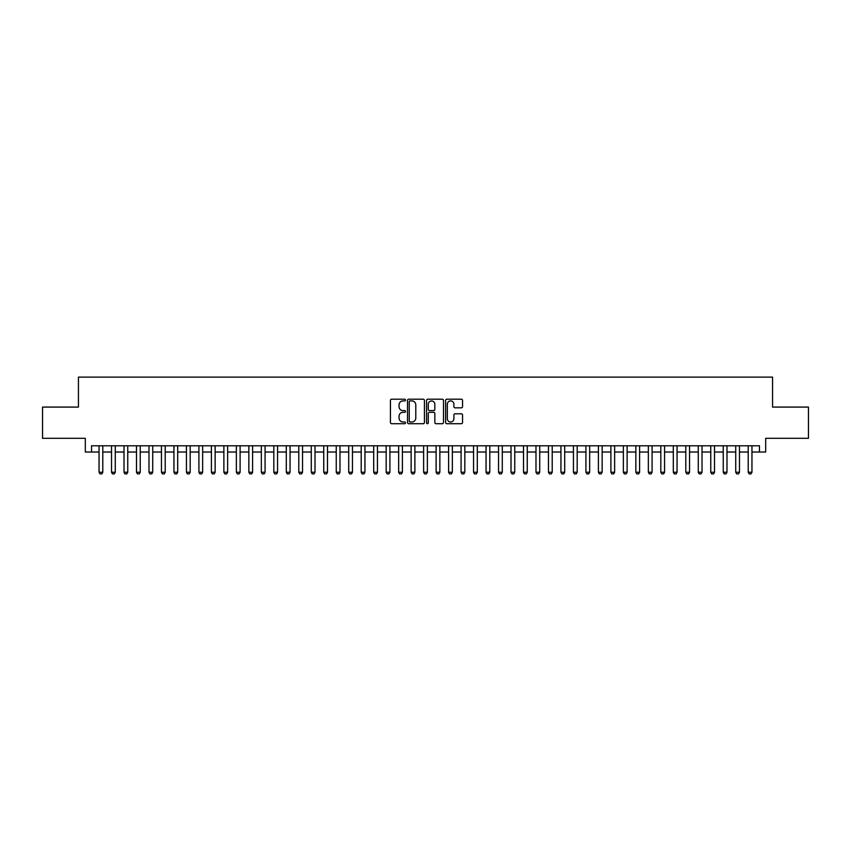 <?xml version="1.0" encoding="UTF-8"?>
<svg xmlns="http://www.w3.org/2000/svg" width="851" height="851" viewBox="0 0 851 851"><rect width="100%" height="100%" fill="white"/><g stroke="black" fill="none" stroke-linecap="round" stroke-linejoin="round"><path stroke-width="1.28" d="M405.523 400.055A0.862 0.862 0 0 0 404.672 399.204L391.651 399.204A1.223 1.223 0 0 0 390.428 400.427L390.428 422.479A1.223 1.223 0 0 0 391.651 423.713L404.672 423.713A0.862 0.862 0 0 0 405.523 422.851A0.862 0.862 0 0 0 404.672 421.99L402.98 421.99A3.925 3.925 0 0 1 399.066 418.075L399.066 416.235A3.925 3.925 0 0 1 402.98 412.31L404.672 412.31A0.862 0.862 0 0 0 405.523 411.459A0.862 0.862 0 0 0 404.672 410.597L402.98 410.597A3.925 3.925 0 0 1 399.066 406.672L399.066 404.842A3.925 3.925 0 0 1 402.98 400.917L404.672 400.917A0.862 0.862 0 0 0 405.523 400.055M461.316 407.842A1.223 1.223 0 0 0 462.54 406.618L462.54 400.427A1.223 1.223 0 0 0 461.316 399.204L446.849 399.204A1.223 1.223 0 0 0 445.626 400.427L445.626 422.479A1.223 1.223 0 0 0 446.849 423.713L461.316 423.713A1.223 1.223 0 0 0 462.54 422.479L462.54 415.011A1.223 1.223 0 0 0 461.316 413.788L455.125 413.788A1.223 1.223 0 0 0 453.902 415.011L453.902 418.713A3.276 3.276 0 0 1 450.626 421.99A3.276 3.276 0 0 1 447.339 418.713L447.339 404.193A3.276 3.276 0 0 1 450.626 400.917A3.276 3.276 0 0 1 453.902 404.193L453.902 406.618A1.223 1.223 0 0 0 455.125 407.842L461.316 407.842M91.546 452.03L91.546 445.786L759.454 445.786L759.454 452.03L765.687 452.03L765.687 438.297L808.45 438.297L808.45 407.086L772.559 407.086L772.559 377.121L78.441 377.121L78.441 407.086L42.55 407.086L42.55 438.297L85.313 438.297L85.313 452.03L99.046 452.03M424.426 400.427A1.223 1.223 0 0 0 423.202 399.204L408.746 399.204A1.223 1.223 0 0 0 407.512 400.427L407.512 422.479A1.223 1.223 0 0 0 408.746 423.713L423.202 423.713A1.223 1.223 0 0 0 424.426 422.479L424.426 400.427M427.798 399.204L442.254 399.204A1.223 1.223 0 0 1 443.488 400.427L443.488 422.479A1.223 1.223 0 0 1 442.254 423.713L436.074 423.713A1.223 1.223 0 0 1 434.84 422.479L434.84 413.543A1.223 1.223 0 0 0 433.616 412.31L429.51 412.31A1.223 1.223 0 0 0 428.287 413.543L428.287 422.851A0.862 0.862 0 0 1 427.425 423.713A0.862 0.862 0 0 1 426.574 422.851L426.574 400.427A1.223 1.223 0 0 1 427.798 399.204M102.79 452.03L111.524 452.03M115.268 452.03L124.012 452.03M127.756 452.03L136.49 452.03M140.234 452.03L148.978 452.03M152.723 452.03L161.456 452.03M165.211 452.03L173.944 452.03M177.689 452.03L186.433 452.03M190.177 452.03L198.911 452.03M202.655 452.03L211.399 452.03M215.143 452.03L223.877 452.03M227.632 452.03L236.365 452.03M240.11 452.03L248.854 452.03M252.598 452.03L261.331 452.03M265.076 452.03L273.82 452.03M277.564 452.03L286.298 452.03M290.053 452.03L298.786 452.03M302.53 452.03L311.275 452.03M315.019 452.03L323.752 452.03M327.497 452.03L336.241 452.03M339.985 452.03L348.719 452.03M352.463 452.03L361.207 452.03M364.951 452.03L373.695 452.03M377.44 452.03L386.173 452.03M389.918 452.03L398.662 452.03M402.406 452.03L411.139 452.03M414.884 452.03L423.628 452.03M427.372 452.03L436.116 452.03M439.861 452.03L448.594 452.03M452.338 452.03L461.082 452.03M464.827 452.03L473.56 452.03M477.305 452.03L486.049 452.03M489.793 452.03L498.537 452.03M502.281 452.03L511.015 452.03M514.759 452.03L523.503 452.03M527.248 452.03L535.981 452.03M539.725 452.03L548.47 452.03M552.214 452.03L560.947 452.03M564.702 452.03L573.436 452.03M577.18 452.03L585.924 452.03M589.669 452.03L598.402 452.03M602.146 452.03L610.89 452.03M614.635 452.03L623.368 452.03M627.123 452.03L635.857 452.03M639.601 452.03L648.345 452.03M652.089 452.03L660.823 452.03M664.567 452.03L673.311 452.03M677.056 452.03L685.789 452.03M689.544 452.03L698.277 452.03M702.022 452.03L710.766 452.03M714.51 452.03L723.244 452.03M726.988 452.03L735.732 452.03M739.476 452.03L748.21 452.03M751.954 452.03L759.454 452.03M410.086 400.917A0.862 0.862 0 0 0 409.235 401.778L409.235 421.139A0.862 0.862 0 0 0 410.086 421.99L411.863 421.99A3.925 3.925 0 0 0 415.788 418.075L415.788 404.842A3.925 3.925 0 0 0 411.863 400.917L410.086 400.917M434.84 404.257A3.276 3.276 0 0 0 431.563 400.981A3.276 3.276 0 0 0 428.287 404.257L428.287 409.374A1.223 1.223 0 0 0 429.51 410.597L433.616 410.597A1.223 1.223 0 0 0 434.84 409.374L434.84 404.257M102.79 445.786L102.79 472.252L101.854 473.879L99.982 473.879L99.046 472.252L99.046 445.786M99.046 472.252L102.79 472.252M115.268 445.786L115.268 472.252L114.332 473.879L112.46 473.879L111.524 472.252L111.524 445.786M111.524 472.252L115.268 472.252M127.756 445.786L127.756 472.252L126.82 473.879L124.948 473.879L124.012 472.252L124.012 445.786M124.012 472.252L127.756 472.252M140.234 445.786L140.234 472.252L139.298 473.879L137.426 473.879L136.49 472.252L136.49 445.786M136.49 472.252L140.234 472.252M152.723 445.786L152.723 472.252L151.786 473.879L149.914 473.879L148.978 472.252L148.978 445.786M148.978 472.252L152.723 472.252M165.211 445.786L165.211 472.252L164.275 473.879L162.403 473.879L161.456 472.252L161.456 445.786M161.456 472.252L165.211 472.252M177.689 445.786L177.689 472.252L176.753 473.879L174.881 473.879L173.944 472.252L173.944 445.786M173.944 472.252L177.689 472.252M190.177 445.786L190.177 472.252L189.241 473.879L187.369 473.879L186.433 472.252L186.433 445.786M186.433 472.252L190.177 472.252M202.655 445.786L202.655 472.252L201.719 473.879L199.847 473.879L198.911 472.252L198.911 445.786M198.911 472.252L202.655 472.252M215.143 445.786L215.143 472.252L214.207 473.879L212.335 473.879L211.399 472.252L211.399 445.786M211.399 472.252L215.143 472.252M227.632 445.786L227.632 472.252L226.696 473.879L224.813 473.879L223.877 472.252L223.877 445.786M223.877 472.252L227.632 472.252M240.11 445.786L240.11 472.252L239.174 473.879L237.301 473.879L236.365 472.252L236.365 445.786M236.365 472.252L240.11 472.252M252.598 445.786L252.598 472.252L251.662 473.879L249.79 473.879L248.854 472.252L248.854 445.786M248.854 472.252L252.598 472.252M265.076 445.786L265.076 472.252L264.14 473.879L262.268 473.879L261.331 472.252L261.331 445.786M261.331 472.252L265.076 472.252M277.564 445.786L277.564 472.252L276.628 473.879L274.756 473.879L273.82 472.252L273.82 445.786M273.82 472.252L277.564 472.252M290.053 445.786L290.053 472.252L289.106 473.879L287.234 473.879L286.298 472.252L286.298 445.786M286.298 472.252L290.053 472.252M302.53 445.786L302.53 472.252L301.594 473.879L299.722 473.879L298.786 472.252L298.786 445.786M298.786 472.252L302.53 472.252M315.019 445.786L315.019 472.252L314.083 473.879L312.211 473.879L311.275 472.252L311.275 445.786M311.275 472.252L315.019 472.252M327.497 445.786L327.497 472.252L326.561 473.879L324.688 473.879L323.752 472.252L323.752 445.786M323.752 472.252L327.497 472.252M339.985 445.786L339.985 472.252L339.049 473.879L337.177 473.879L336.241 472.252L336.241 445.786M336.241 472.252L339.985 472.252M352.463 445.786L352.463 472.252L351.527 473.879L349.655 473.879L348.719 472.252L348.719 445.786M348.719 472.252L352.463 472.252M364.951 445.786L364.951 472.252L364.015 473.879L362.143 473.879L361.207 472.252L361.207 445.786M361.207 472.252L364.951 472.252M377.44 445.786L377.44 472.252L376.504 473.879L374.631 473.879L373.695 472.252L373.695 445.786M373.695 472.252L377.44 472.252M389.918 445.786L389.918 472.252L388.981 473.879L387.109 473.879L386.173 472.252L386.173 445.786M386.173 472.252L389.918 472.252M402.406 445.786L402.406 472.252L401.47 473.879L399.598 473.879L398.662 472.252L398.662 445.786M398.662 472.252L402.406 472.252M414.884 445.786L414.884 472.252L413.948 473.879L412.075 473.879L411.139 472.252L411.139 445.786M411.139 472.252L414.884 472.252M427.372 445.786L427.372 472.252L426.436 473.879L424.564 473.879L423.628 472.252L423.628 445.786M423.628 472.252L427.372 472.252M439.861 445.786L439.861 472.252L438.925 473.879L437.052 473.879L436.116 472.252L436.116 445.786M436.116 472.252L439.861 472.252M452.338 445.786L452.338 472.252L451.402 473.879L449.53 473.879L448.594 472.252L448.594 445.786M448.594 472.252L452.338 472.252M464.827 445.786L464.827 472.252L463.891 473.879L462.019 473.879L461.082 472.252L461.082 445.786M461.082 472.252L464.827 472.252M477.305 445.786L477.305 472.252L476.369 473.879L474.496 473.879L473.56 472.252L473.56 445.786M473.56 472.252L477.305 472.252M489.793 445.786L489.793 472.252L488.857 473.879L486.985 473.879L486.049 472.252L486.049 445.786M486.049 472.252L489.793 472.252M502.281 445.786L502.281 472.252L501.345 473.879L499.473 473.879L498.537 472.252L498.537 445.786M498.537 472.252L502.281 472.252M514.759 445.786L514.759 472.252L513.823 473.879L511.951 473.879L511.015 472.252L511.015 445.786M511.015 472.252L514.759 472.252M527.248 445.786L527.248 472.252L526.312 473.879L524.439 473.879L523.503 472.252L523.503 445.786M523.503 472.252L527.248 472.252M539.725 445.786L539.725 472.252L538.789 473.879L536.917 473.879L535.981 472.252L535.981 445.786M535.981 472.252L539.725 472.252M552.214 445.786L552.214 472.252L551.278 473.879L549.406 473.879L548.47 472.252L548.47 445.786M548.47 472.252L552.214 472.252M564.702 445.786L564.702 472.252L563.766 473.879L561.894 473.879L560.947 472.252L560.947 445.786M560.947 472.252L564.702 472.252M577.18 445.786L577.18 472.252L576.244 473.879L574.372 473.879L573.436 472.252L573.436 445.786M573.436 472.252L577.18 472.252M589.669 445.786L589.669 472.252L588.732 473.879L586.86 473.879L585.924 472.252L585.924 445.786M585.924 472.252L589.669 472.252M602.146 445.786L602.146 472.252L601.21 473.879L599.338 473.879L598.402 472.252L598.402 445.786M598.402 472.252L602.146 472.252M614.635 445.786L614.635 472.252L613.699 473.879L611.826 473.879L610.89 472.252L610.89 445.786M610.89 472.252L614.635 472.252M627.123 445.786L627.123 472.252L626.187 473.879L624.304 473.879L623.368 472.252L623.368 445.786M623.368 472.252L627.123 472.252M639.601 445.786L639.601 472.252L638.665 473.879L636.793 473.879L635.857 472.252L635.857 445.786M635.857 472.252L639.601 472.252M652.089 445.786L652.089 472.252L651.153 473.879L649.281 473.879L648.345 472.252L648.345 445.786M648.345 472.252L652.089 472.252M664.567 445.786L664.567 472.252L663.631 473.879L661.759 473.879L660.823 472.252L660.823 445.786M660.823 472.252L664.567 472.252M677.056 445.786L677.056 472.252L676.12 473.879L674.247 473.879L673.311 472.252L673.311 445.786M673.311 472.252L677.056 472.252M689.544 445.786L689.544 472.252L688.597 473.879L686.725 473.879L685.789 472.252L685.789 445.786M685.789 472.252L689.544 472.252M702.022 445.786L702.022 472.252L701.086 473.879L699.214 473.879L698.277 472.252L698.277 445.786M698.277 472.252L702.022 472.252M714.51 445.786L714.51 472.252L713.574 473.879L711.702 473.879L710.766 472.252L710.766 445.786M710.766 472.252L714.51 472.252M726.988 445.786L726.988 472.252L726.052 473.879L724.18 473.879L723.244 472.252L723.244 445.786M723.244 472.252L726.988 472.252M739.476 445.786L739.476 472.252L738.54 473.879L736.668 473.879L735.732 472.252L735.732 445.786M735.732 472.252L739.476 472.252M751.954 445.786L751.954 472.252L751.018 473.879L749.146 473.879L748.21 472.252L748.21 445.786M748.21 472.252L751.954 472.252"/></g></svg>

